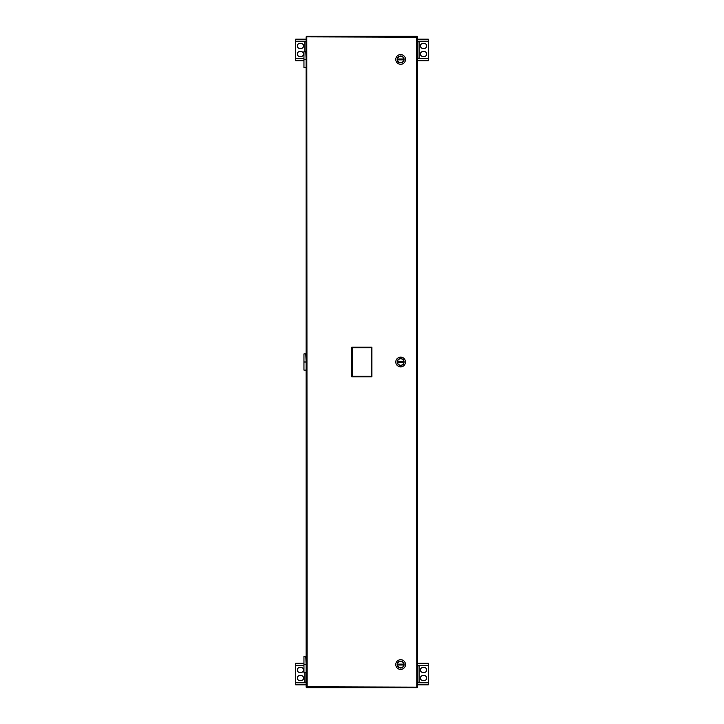 <?xml version="1.0" encoding="UTF-8"?>
<svg xmlns="http://www.w3.org/2000/svg" width="724" height="724" viewBox="0 0 724 724"><rect width="100%" height="100%" fill="white"/><g stroke="black" fill="none" stroke-linecap="round" stroke-linejoin="round"><path stroke-width="1.09" d="M303.953 664.569L306.134 664.569L305.772 656.46L303.953 656.46L303.953 672.668L306.134 672.668M303.953 362L306.134 362L305.772 353.891L303.953 353.891L303.953 370.109L306.134 370.109M303.953 59.431L306.134 59.431L305.772 51.332L303.953 51.332L303.953 67.54L306.134 67.54M306.134 684.832L295.727 684.832L295.727 663.22L303.953 663.22M301.112 675.61A2.462 2.462 0 0 1 303.573 678.071A2.462 2.462 0 0 1 301.112 680.542L299.781 680.542A2.462 2.462 0 0 1 297.32 678.071A2.462 2.462 0 0 1 299.781 675.61L301.112 675.61M301.112 672.433L299.781 672.433A2.462 2.462 0 0 1 297.32 669.971A2.462 2.462 0 0 1 299.781 667.51L301.112 667.51A2.462 2.462 0 0 1 303.573 669.971A2.462 2.462 0 0 1 301.112 672.433M304.922 672.668L304.922 682.18L306.134 682.18M417.44 39.168L428.273 39.168L428.273 60.78L417.44 60.78M422.888 48.39A2.462 2.462 0 0 1 420.427 45.929A2.462 2.462 0 0 1 422.888 43.458L424.219 43.458A2.462 2.462 0 0 1 426.68 45.929A2.462 2.462 0 0 1 424.219 48.39L422.888 48.39M422.888 51.567L424.219 51.567A2.462 2.462 0 0 1 426.68 54.029A2.462 2.462 0 0 1 424.219 56.49L422.888 56.49A2.462 2.462 0 0 1 420.427 54.029A2.462 2.462 0 0 1 422.888 51.567M417.44 58.137L419.078 58.137L419.078 41.82L417.44 41.82M417.44 663.22L428.273 663.22L428.273 684.832L417.44 684.832M422.888 672.433A2.462 2.462 0 0 1 420.427 669.971A2.462 2.462 0 0 1 422.888 667.51L424.219 667.51A2.462 2.462 0 0 1 426.68 669.971A2.462 2.462 0 0 1 424.219 672.433L422.888 672.433M422.888 675.61L424.219 675.61A2.462 2.462 0 0 1 426.68 678.071A2.462 2.462 0 0 1 424.219 680.542L422.888 680.542A2.462 2.462 0 0 1 420.427 678.071A2.462 2.462 0 0 1 422.888 675.61M417.44 682.18L419.078 682.18L419.078 665.863L417.44 665.863M303.953 60.78L295.727 60.78L295.727 39.168L306.134 39.168M301.112 51.567A2.462 2.462 0 0 1 303.573 54.029A2.462 2.462 0 0 1 301.112 56.49L299.781 56.49A2.462 2.462 0 0 1 297.32 54.029A2.462 2.462 0 0 1 299.781 51.567L301.112 51.567M301.112 48.39L299.781 48.39A2.462 2.462 0 0 1 297.32 45.929A2.462 2.462 0 0 1 299.781 43.458L301.112 43.458A2.462 2.462 0 0 1 303.573 45.929A2.462 2.462 0 0 1 301.112 48.39M306.134 41.82L304.922 41.82L304.922 51.332M416.789 687.148L416.445 37.196L306.786 36.852L307.13 686.804L417.44 687.148L417.44 36.852L416.789 36.852L416.789 36.2L306.786 36.2L306.786 36.852L306.134 36.852L306.134 687.148L306.786 687.148L306.786 687.8L416.789 687.8L417.44 687.148M371.919 347.14L371.919 376.86L351.656 376.86L351.656 347.14L371.919 347.14L371.267 347.792L371.267 376.209L352.307 376.209L352.307 347.792L371.267 347.792M371.919 376.86L371.267 376.209M351.656 376.86L352.307 376.209M351.656 347.14L352.307 347.792M416.789 36.852L416.816 36.2L417.44 36.852M306.768 687.148L306.768 687.8L306.134 687.148M306.134 36.852L306.768 36.2L306.768 36.852M398.861 667.41L398.861 667.419A3.358 3.358 0 0 0 403.766 665.79A3.358 3.358 0 0 0 401.259 661.265A3.358 3.358 0 0 0 398.861 667.419M405.503 664.569A4.86 4.86 0 0 0 398.209 660.36A4.86 4.86 0 0 0 398.209 668.777A4.86 4.86 0 0 0 405.503 664.569A4.86 4.86 0 0 0 398.209 660.36A4.86 4.86 0 0 0 398.209 668.777A4.86 4.86 0 0 0 405.503 664.569M397.313 664.134L397.476 664.134A3.186 3.186 0 0 1 403.793 664.134L403.956 665.003A3.349 3.349 0 0 1 397.313 665.003L397.313 664.134A3.349 3.349 0 0 1 403.956 664.134M403.956 665.003L403.793 665.003A3.186 3.186 0 0 1 397.476 665.003L397.313 665.003M402.951 665.003L398.327 665.003L398.327 664.134L402.951 664.134L402.951 665.003M403.793 665.003L403.793 664.134M397.476 665.003L397.476 664.134M398.861 364.842L398.861 364.851A3.358 3.358 0 0 0 403.766 363.222A3.358 3.358 0 0 0 401.259 358.697A3.358 3.358 0 0 0 398.861 364.851M405.503 362A4.86 4.86 0 0 0 398.209 357.792A4.86 4.86 0 0 0 398.209 366.208A4.86 4.86 0 0 0 405.503 362A4.86 4.86 0 0 0 398.209 357.792A4.86 4.86 0 0 0 398.209 366.208A4.86 4.86 0 0 0 405.503 362M397.313 361.566L397.476 361.566A3.186 3.186 0 0 1 403.793 361.566L403.956 362.434A3.349 3.349 0 0 1 397.313 362.434L397.313 361.566A3.349 3.349 0 0 1 403.956 361.566M403.956 362.434L403.793 362.434A3.186 3.186 0 0 1 397.476 362.434L397.313 362.434M402.951 362.434L398.327 362.434L398.327 361.566L402.951 361.566L402.951 362.434M403.793 362.434L403.793 361.566M397.476 362.434L397.476 361.566M398.861 62.273L398.861 62.282A3.358 3.358 0 0 0 403.766 60.653A3.358 3.358 0 0 0 401.259 56.128A3.358 3.358 0 0 0 398.861 62.282M405.503 59.431A4.86 4.86 0 0 0 398.209 55.223A4.86 4.86 0 0 0 398.209 63.64A4.86 4.86 0 0 0 405.503 59.431A4.86 4.86 0 0 0 398.209 55.223A4.86 4.86 0 0 0 398.209 63.64A4.86 4.86 0 0 0 405.503 59.431M397.313 58.997L397.476 58.997A3.186 3.186 0 0 1 403.793 58.997L403.956 59.866A3.349 3.349 0 0 1 397.313 59.866L397.313 58.997A3.349 3.349 0 0 1 403.956 58.997M403.956 59.866L403.793 59.866A3.186 3.186 0 0 1 397.476 59.866L397.313 59.866M402.951 59.866L398.327 59.866L398.327 58.997L402.951 58.997L402.951 59.866M403.793 59.866L403.793 58.997M397.476 59.866L397.476 58.997M306.134 682.804L295.727 682.804M303.953 665.238L295.727 665.238M417.44 41.196L428.273 41.196M417.44 58.762L428.273 58.762M417.44 665.238L428.273 665.238M417.44 682.804L428.273 682.804M303.953 58.762L295.727 58.762M306.134 41.196L295.727 41.196M404.092 664.569A3.457 3.457 0 0 0 398.906 661.573A3.457 3.457 0 0 0 398.906 667.564A3.457 3.457 0 0 0 404.092 664.569M404.092 362A3.457 3.457 0 0 0 398.906 359.004A3.457 3.457 0 0 0 398.906 364.996A3.457 3.457 0 0 0 404.092 362M404.092 59.431A3.457 3.457 0 0 0 398.906 56.436A3.457 3.457 0 0 0 398.906 62.427A3.457 3.457 0 0 0 404.092 59.431"/></g></svg>
